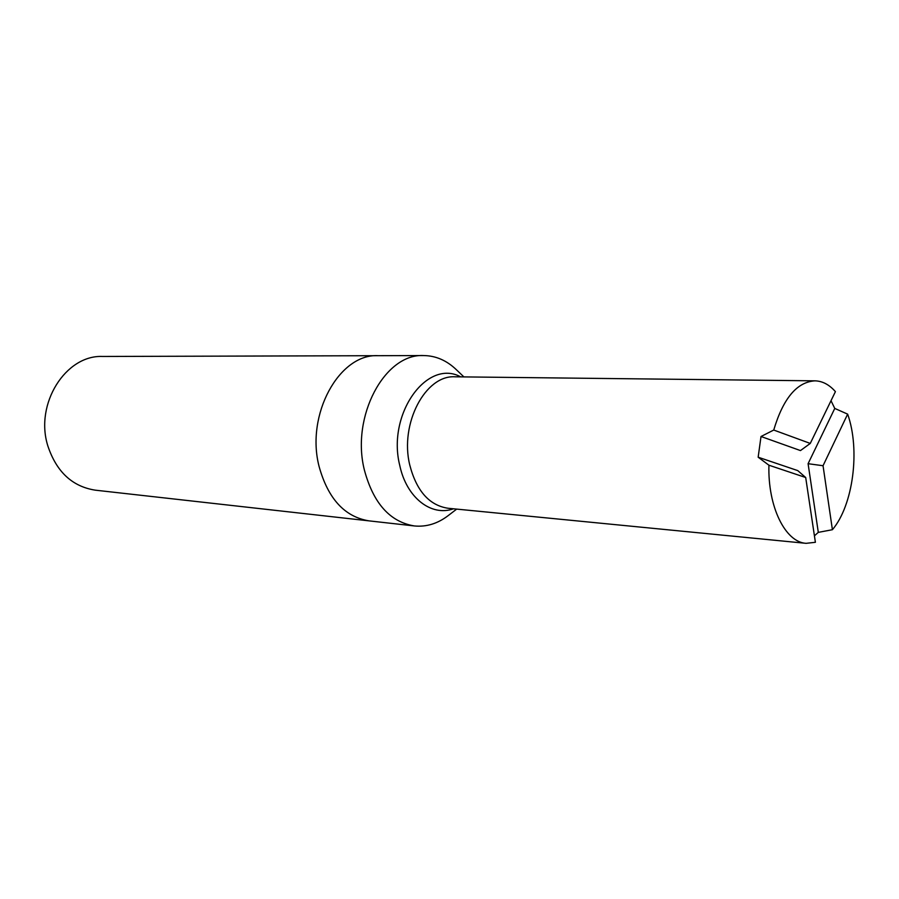 <?xml version="1.0" encoding="UTF-8"?>
<svg xmlns="http://www.w3.org/2000/svg" width="899" height="899" viewBox="0 0 899 899"><rect width="100%" height="100%" fill="white"/><g stroke="black" fill="none" stroke-linecap="round" stroke-linejoin="round"><path stroke-width="1.35" d="M463.884 376.906L456.355 369.703C446.668 360.42 435.768 355.712 423.654 355.566C384.896 353.228 350.722 416.417 364.41 470.132C373.377 503.339 390.02 521.937 414.372 525.949C426.429 527.117 437.779 523.623 448.41 515.442L456.681 509.104M319.134 466.648C328.101 498.821 344.733 516.891 369.028 520.869C344.733 516.891 328.101 498.821 319.134 466.648C305.424 414.608 339.339 353.453 378.029 355.689C339.339 353.453 305.424 414.608 319.134 466.648M832.407 529.713C853.207 505.238 860.388 449.736 847.645 414.136L823.046 465.727L832.407 529.713L818.304 532.365L814.427 535.826M768.926 465.21C767.712 506.8 785.333 542.232 806.088 543.333L815.393 542.299L805.695 477.515L768.926 465.21L758.16 457.209L761.015 436.498L773.736 430.048L810.269 443.432L835.418 391.638C829.283 384.637 822.45 381.03 814.944 380.839C796.93 381.985 783.186 398.381 773.736 430.048M831.013 400.718L834.766 408.427L847.645 414.136M818.304 532.365L808.089 463.704L823.046 465.727M808.089 463.704L834.766 408.427M810.269 443.432L800.47 450.579L761.015 436.498M805.695 477.515L797.761 470.604L758.16 457.209M423.654 355.566L102.565 356.465C65.773 354.768 34.578 403.797 47.782 445.724C56.39 471.739 72.223 486.55 95.283 490.169L414.372 525.949M460.693 376.872C427.07 358.375 386.772 414.124 399.763 465.446C406.55 497.821 431.34 516.813 453.512 508.789M814.944 380.839L455.13 376.805C425.564 374.669 399.538 423.508 409.753 464.997C416.507 490.91 429.239 505.328 447.96 508.25L806.088 543.333"/></g></svg>
